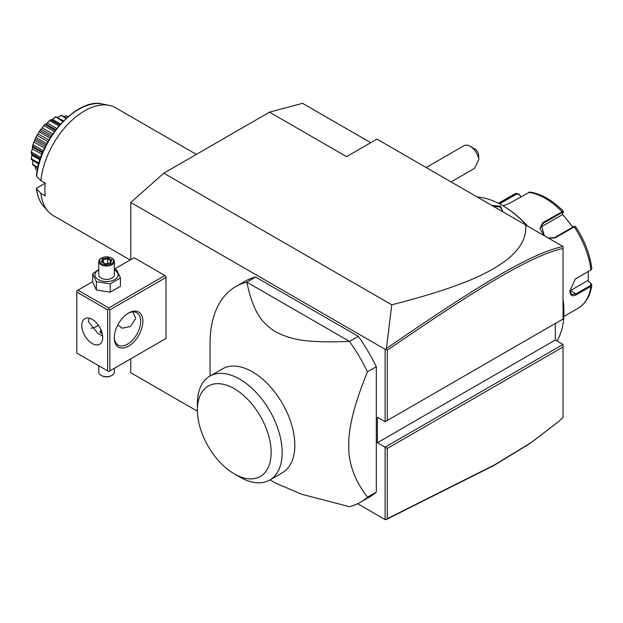 <?xml version="1.0" encoding="UTF-8"?>
<svg xmlns="http://www.w3.org/2000/svg" width="623" height="623" viewBox="0 0 623 623"><rect width="100%" height="100%" fill="white"/><g stroke="black" fill="none" stroke-linecap="round" stroke-linejoin="round"><path stroke-width="0.93" d="M130.775 259.643L130.775 202.475L163.802 173.186L269.502 112.163L302.537 103.317L370.755 142.698M197.405 411.211L130.775 372.741L130.775 358.809M130.775 202.475L385.115 349.316L385.777 349.215L386.431 348.483L391.75 304.795L163.802 173.186M555.334 323.462L555.334 339.994L563.036 344.441L385.115 447.166L385.115 519.582L357.664 503.734M385.115 349.316L385.115 421.74L377.406 417.285L377.406 442.719L387.311 448.435L387.311 518.671L494.491 464.914L531.022 442.626L558.597 421.592L563.036 417.503L563.036 346.98L387.311 448.435M164.908 339.099L166.006 338.468L166.006 277.437L164.908 275.53L134.077 257.735L114.336 269.128M376.308 366.682L376.308 492.053L367.5 497.138C354.596 480.497 348.35 463.208 348.779 445.258C348.35 427.799 354.596 403.299 367.5 371.767L376.308 366.682A124.569 71.918 -120 0 0 358.287 336.327L349.48 341.412L246.786 282.118A124.569 71.918 -120 0 0 235.844 286.525A124.569 71.918 -120 0 0 210.052 343.553L210.052 376.035M235.844 286.525L244.66 281.44A124.569 71.918 -120 0 1 255.594 277.033L358.287 336.327M269.993 479.866L275.568 483.09L301.587 494.234L349.48 506.686A124.569 71.918 -120 0 0 360.413 502.286L369.221 497.201A124.569 71.918 -120 0 0 376.308 492.053M558.597 421.592L530.196 443.335L493.587 465.669L386.431 519.426L385.115 519.582M391.75 304.795C466.191 285.778 490.067 271.955 505.572 260.757C520.275 249.504 526.941 237.55 525.563 224.911L376.962 139.116L346.575 156.661L269.502 112.163M525.563 224.911L563.036 246.544L563.036 248.491C531.972 255.298 481.26 285.646 387.311 350.227L387.311 420.47L563.036 319.015L563.036 248.491M385.115 421.74L387.311 420.47M555.334 339.994L377.406 442.719M563.036 344.441L563.036 346.98M385.777 519.683L387.311 518.671M385.777 349.215L387.311 350.227M562.974 246.506C531.629 253.187 480.847 283.597 386.431 348.483M470.209 146.312L474.609 148.85A6.23 3.598 60 0 1 478.425 153.593L478.838 159.449A12.46 7.196 -120 0 0 474.609 150.213A12.46 7.196 -120 0 0 470.209 146.312A12.46 7.196 -120 0 0 463.979 145.689L426.163 167.525M478.838 159.449L474.531 168.366L451.083 181.908M563.036 299.647A87.197 50.346 60 0 1 563.924 312.146A87.197 50.346 60 0 1 556.985 340.945M557.624 322.138L555.334 323.641M477.288 197.039A87.197 50.346 60 0 1 502.263 205.356A87.197 50.346 60 0 1 527.237 225.876M491.804 205.419L500.612 206.306L502.629 211.664M563.036 298.947A86.262 49.801 60 0 1 563.924 311.383L563.924 312.146M502.263 205.356L502.925 205.738A86.262 49.801 60 0 1 527.759 226.172M588.353 271.48L588.19 280.872L591.429 284.088L591.842 285.194L590.954 286.323L576.361 294.749C572.288 296.844 570.123 295.567 569.866 290.918L575.317 279.026L590.954 269.891L591.85 268.521C589.895 254.145 584.467 240.128 575.566 226.484L574.562 226.297M591.429 284.088L590.892 283.738L590.518 285.482L575.925 293.908L571.532 294.531L569.866 290.653M575.13 279.174L590.931 269.907M543.848 235.463L539.923 228.306L542.952 222.528L563.278 211.197C552.352 200.154 541.2 193.769 529.807 192.04L509.583 203.262L503.08 205.824M498.805 203.464L516.592 193.239L512.558 195.092A65.399 37.754 -120 0 1 516.249 193.395L519.239 194.283L520.735 196.813M575.527 226.78L574.266 226.889L555.272 237.854L548.879 238.368M542.952 222.528L543.17 223.384L562.164 212.42L563.208 212.373L562.195 214.779L540.375 227.372L543.17 223.384L541.286 225.082L544.37 235.767M563.332 211.392L563.208 212.373M499.623 203.892L516.911 193.917L519.27 194.633M588.19 280.872L590.892 283.738M587.73 280.599L570.31 290.661A9.345 5.397 -60 0 1 569.874 290.894M574.647 226.608L573.604 226.647L554.618 237.62L548.147 237.947M562.429 214.226L572.864 227.076M519.239 194.283L520.89 196.728M492.98 206.096L500.168 207.07L502.45 210.418L502.27 211.462M96.106 326.686A20.24 11.689 120 0 0 98.294 325.12M164.908 275.53L108.752 307.949L77.922 290.154L92.656 281.651M77.922 290.154L76.824 290.785L76.824 353.085L107.654 370.887L107.654 309.857L76.824 292.062M108.752 307.949L108.752 309.226L109.858 309.857L166.006 277.437M109.858 309.857L109.858 370.887L166.006 338.468M142.885 321.304A20.24 11.689 -60 0 1 128.572 346.092A20.24 11.689 -60 0 1 114.258 337.83L114.258 337.83A20.24 11.689 -60 0 1 128.572 313.034A20.24 11.689 -60 0 1 142.885 321.304M109.858 370.887L108.752 371.518L107.654 370.887M107.654 309.857L108.752 309.226M102.702 337.51A14.796 8.543 60 0 1 99.633 344.285A14.796 8.543 60 0 1 88.232 340.322A14.796 8.543 60 0 1 81.777 325.432A14.796 8.543 60 0 1 84.845 318.665A14.796 8.543 60 0 1 96.238 322.628A14.796 8.543 60 0 1 102.702 337.51M89.19 318.158L88.388 321.616L98.013 333.5L102.624 336.007M128.011 313.377A18.682 10.786 -60 0 1 136.811 312.746A18.682 10.786 -60 0 1 140.681 321.304A18.682 10.786 -60 0 1 132.528 340.103A18.682 10.786 -60 0 1 118.129 345.111A18.682 10.786 -60 0 1 114.274 337.175M132.972 311.882L135.728 318.439L130.402 326.522L122.272 328.22L117.739 325.019M91.145 328.181A18.682 10.786 120 0 0 96.643 326.39A18.682 10.786 120 0 0 98.387 325.245M102.312 334.021L100.015 331.631L101.043 330.034M100.054 331.942A6.542 3.777 180 0 1 101.128 330.252M101.16 330.315A6.23 3.598 0 0 0 100.373 332.573M114.336 368.294L114.336 372.157A7.788 4.493 180 0 1 112.054 375.334A7.788 4.493 180 0 1 101.043 375.334L101.043 375.334A7.788 4.493 0 0 1 98.769 372.157L98.769 365.756M101.596 375.653L101.043 375.334L101.596 375.653A7.009 4.042 180 0 0 111.509 375.653L112.054 375.334M98.769 269.541L92.656 273.668L92.656 281.993L96.378 290.014L110.271 292.164L120.449 286.292L120.449 277.967L116.719 269.946L114.336 269.229M110.271 292.164L110.271 283.847L120.449 277.967M96.378 290.014L96.378 281.697L110.271 283.847M92.656 273.668L96.378 281.697M98.769 269.946A11.58 6.689 0 0 0 98.364 279.626A11.58 6.689 0 0 0 114.741 279.626A11.58 6.689 0 0 0 114.741 270.172A11.58 6.689 0 0 0 114.336 269.946M114.336 261.551A7.788 4.493 0 0 1 109.531 265.702A7.788 4.493 0 0 1 101.043 264.728A7.788 4.493 180 0 1 98.769 261.551L98.769 274.899A7.788 4.493 0 0 0 101.043 278.076A7.788 4.493 0 0 0 109.531 279.049A7.788 4.493 0 0 0 114.336 274.899L114.336 261.551A7.788 4.493 0 0 0 112.054 258.366L111.509 258.054L112.054 258.366M98.769 261.551A7.788 4.493 180 0 1 101.043 258.366L101.596 258.054A7.009 4.042 180 0 1 111.509 258.054A7.009 4.042 0 0 1 111.509 263.77A7.009 4.042 0 0 1 101.596 263.77A7.009 4.042 180 0 1 101.596 258.054M111.891 260.087L107.981 257.829L102.647 258.654L101.214 261.738L105.357 264.129L110.458 263.163L109.804 263.443L110.458 263.163L111.891 260.087L111.05 260.64L109.913 263.093M101.214 261.738L102.11 262.252M102.647 258.654L103.293 259.682L102.203 262.042M107.981 257.829L107.74 258.997L103.293 259.682L103.293 262.672M107.74 263.428L107.74 258.997L110.956 260.85M360.413 502.286A124.569 71.918 -120 0 0 367.5 497.138M255.594 277.033L246.786 282.118C253.826 313.906 261.948 322.792 275.568 331.771C290.715 339.395 304.569 343.203 349.48 341.412A124.569 71.918 60 0 1 367.5 371.767M222.466 368.871A59.948 34.608 60 0 1 268.661 384.928A59.948 34.608 60 0 1 294.827 445.258A59.948 34.608 60 0 1 282.414 472.701L269.751 480.014A59.948 34.608 -120 0 0 282.157 453.7A59.948 34.608 60 0 0 256.45 392.724A59.948 34.608 60 0 0 209.803 376.175L222.466 368.871M197.39 409.981A52.161 30.114 -120 0 0 234.271 473.862A52.161 30.114 -120 0 0 271.153 452.571A52.161 30.114 -120 0 0 234.271 388.682A52.161 30.114 -120 0 0 197.39 409.981L197.39 403.618A59.948 34.608 60 0 1 209.803 376.175M234.271 473.862L239.777 477.039A59.948 34.608 -120 0 0 269.751 480.014M130.145 260.001L53.391 215.69A62.284 35.963 -60 0 1 48.057 211.306A62.284 35.963 -60 0 1 40.838 193.332L45.238 195.871A62.284 35.963 -60 0 1 44.895 189.719A62.284 35.963 -60 0 1 45.238 183.162L40.838 180.615A62.284 35.963 -60 0 1 109.212 105.38A62.284 35.963 -60 0 1 115.676 107.81L196.362 154.395M40.838 193.332L36.407 188.699C37.294 195.934 39.677 201.774 43.548 206.213L48.057 211.306M43.548 206.213A60.088 34.693 120 0 1 36.609 189.088L36.866 187.998L45.238 183.162M36.866 175.281L36.609 176.371L40.838 180.615M64.987 116.189L66.03 115.722A30.893 17.833 -60 0 1 66.209 115.777L68.016 116.735M66.03 115.722L67.852 116.883M65.968 115.792L63.951 116.579M57.814 117.326L61.077 115.317A30.893 17.833 -60 0 1 61.28 115.302L66.521 118.059M61.077 115.317L66.061 118.487M60.961 115.535L57.674 117.397M51.725 119.912L55.564 116.836A30.893 17.833 -60 0 1 55.782 116.742L63.624 120.831M55.564 116.836L62.931 121.532M55.416 117.194L52.48 119.414L60.548 124.078M59.722 124.997L51.179 120.169L51.896 119.818M50.813 119.85L50.081 119.998A30.893 17.833 -60 0 0 49.863 120.161L49.715 120.652L58.897 125.955M49.715 120.652L47.286 123.004L56.802 128.502M47.286 123.004L45.269 124.6L55.322 130.402M46.047 124.133L55.813 129.763L46.04 124.125M45.269 124.6L44.56 124.857C45.277 125.013 47.037 123.447 49.863 120.161M44.358 125.067L39.607 130.978L44.358 125.067A30.893 17.833 -60 0 1 44.56 124.857M44.241 125.675L54.45 131.57M42.395 127.949L52.768 133.937M41.274 129.35L51.771 135.409M40.261 130.635L50.884 136.772M39.436 131.235L35.558 137.948L39.436 131.235A30.893 17.833 -60 0 1 39.607 130.978M39.381 131.92L50.058 138.088M38.159 133.914L48.851 140.082M37.24 135.502L47.932 141.678M36.126 137.558L46.803 143.718M35.425 138.228L32.684 145.299L35.425 138.228A30.893 17.833 -60 0 1 35.558 137.948M35.449 138.96L46.079 145.097M34.849 140.487L45.347 146.545M34.195 142.161L44.568 148.142M33.151 144.894L43.361 150.789M32.598 145.58L32.357 148.858L31.181 152.518C32.614 148.43 33.089 146.117 32.598 145.58A30.893 17.833 -60 0 1 32.684 145.299M32.723 146.319L42.785 152.129M32.708 147.223L42.473 152.861L32.708 147.223M32.357 148.858L41.873 154.356M31.532 152.144L40.721 157.44M40.3 158.639L31.391 153.492L31.15 152.783A30.893 17.833 -60 0 1 31.181 152.518M31.391 153.492L31.843 153.655L31.843 155.158L39.911 159.815M31.905 154.449L31.391 158.81L38.906 163.148M31.391 158.81L31.905 154.06M38.642 164.098L31.181 159.356A30.893 17.833 -60 0 1 31.15 159.122M32.692 160.664L32.723 164.441L37.832 167.385M32.723 164.441L32.7 160.82M37.692 168L32.684 164.838A30.893 17.833 -60 0 1 32.598 164.651M35.122 166.512L35.449 168.646L37.333 169.736M35.449 168.646L35.301 167.603M37.294 169.947L35.558 168.864A30.893 17.833 -60 0 1 35.425 168.74M563.799 316.539L577.957 308.362A65.399 37.754 -120 0 0 590.947 286.323L590.518 285.482M576.361 294.749L575.925 293.908L570.31 290.661M576.361 278.317L575.925 278.652M562.164 212.42L561.946 211.563A65.399 37.754 -120 0 0 528.569 192.297M590.518 270.226L590.954 269.891A65.399 37.754 -120 0 0 574.266 226.889L573.604 226.647M516.249 193.395L516.911 193.917M555.272 237.854L554.618 237.62M500.612 206.306L500.168 207.07M36.407 175.873C39.171 139.536 77.377 97.258 102.546 104.018A60.088 34.693 120 0 0 36.609 176.371M591.842 285.194C590.222 295.987 585.597 303.713 577.957 308.362M498.4 203.262L512.558 195.092M591.227 269.712L590.729 270.086M105.279 263.809L101.845 261.831M110.076 263.07L105.264 263.817M59.847 124.857L51.281 119.912M40.246 158.818L31.68 153.873M102.546 104.018L109.212 105.38"/></g></svg>
